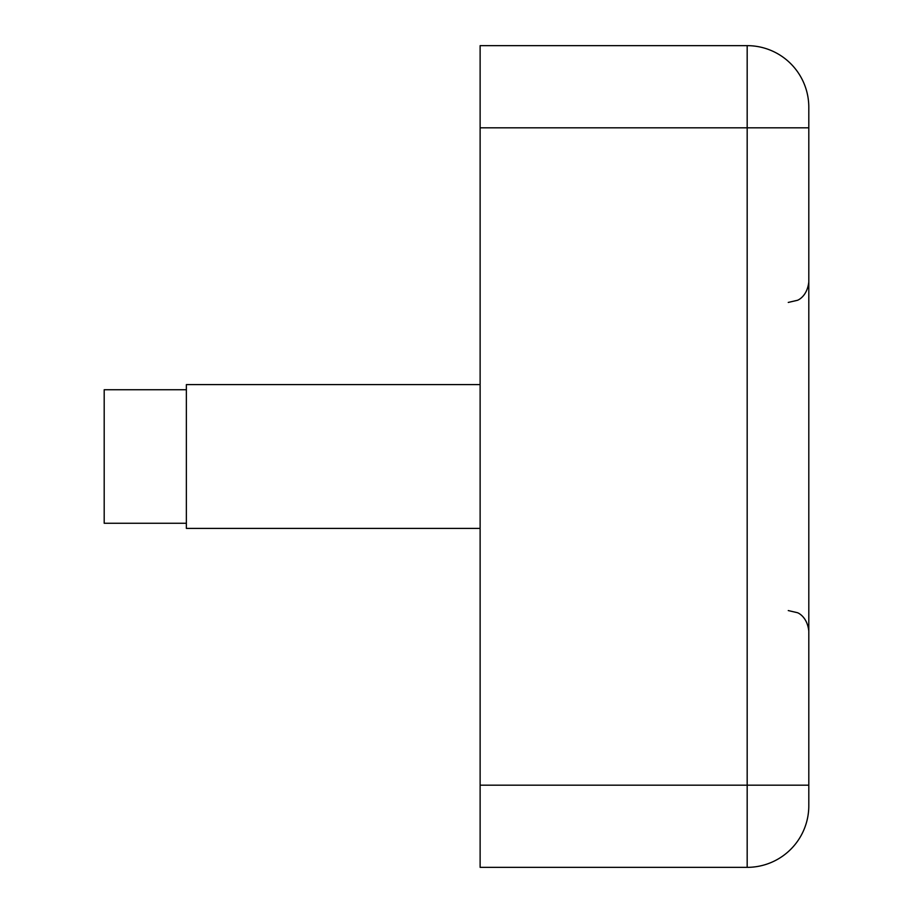<?xml version="1.0" encoding="UTF-8"?>
<svg xmlns="http://www.w3.org/2000/svg" width="913" height="913" viewBox="0 0 913 913"><rect width="100%" height="100%" fill="white"/><g stroke="black" fill="none" stroke-linecap="round" stroke-linejoin="round"><path stroke-width="1.37" d="M480.124 127.82L480.124 45.65L747.176 45.65A61.628 61.628 0 0 1 808.804 107.278L808.804 805.723A61.628 61.628 0 0 1 747.176 867.35L480.124 867.35L480.124 785.18L747.176 785.18L747.176 127.82L480.124 127.82L480.124 785.18M747.176 45.65A61.628 61.628 0 0 1 808.804 107.278A61.628 61.628 0 0 0 747.176 45.65L747.176 127.82L808.804 127.82M747.176 867.35A61.628 61.628 0 0 0 808.804 805.723A61.628 61.628 0 0 1 747.176 867.35L747.176 785.18L808.804 785.18M480.124 528.399L186.366 528.399L186.366 384.601L480.124 384.601M186.366 523.263L104.196 523.263L104.196 389.737L186.366 389.737M788.261 610.569L797.3 612.669C797.3 612.52 807.183 616.127 808.804 631.111M788.261 302.431L797.3 300.331C797.3 300.48 807.183 296.873 808.804 281.889"/></g></svg>
